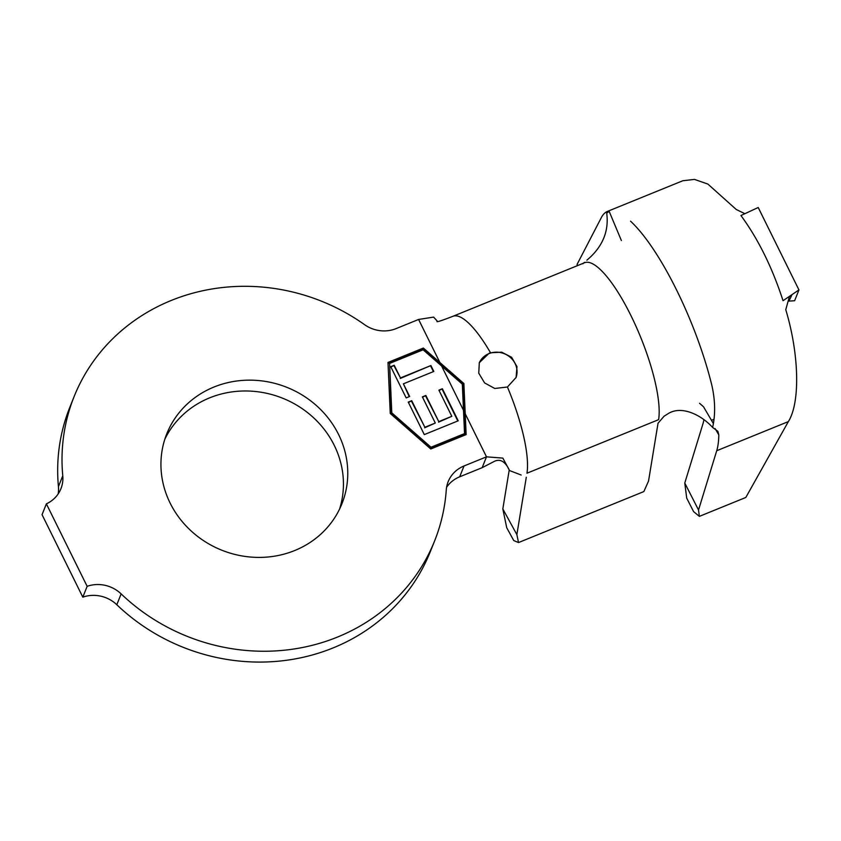 <?xml version="1.0" encoding="UTF-8"?>
<svg xmlns="http://www.w3.org/2000/svg" width="841" height="841" viewBox="0 0 841 841"><rect width="100%" height="100%" fill="white"/><g stroke="black" fill="none" stroke-linecap="round" stroke-linejoin="round"><path stroke-width="1.26" d="M490.513 352.768L489.063 353.294L479.307 362.734L478.76 373.183L484.605 382.928L494.771 388.479L507.428 387.007L516.09 377.462L516.984 366.665L511.612 357.257L501.709 352.19L490.513 352.768A90.344 23.926 -112.1 0 0 452.868 316.321C440.852 320.957 435.659 322.587 437.288 321.199M515.954 377.788A19.816 18.418 21.8 0 0 510.498 357.551A19.816 18.418 21.8 0 0 488.926 353.63A19.816 18.418 21.8 0 0 479.17 363.081M164.825 439.223A94.308 87.685 -158.2 0 1 209.619 397.867A94.308 87.685 -158.2 0 1 310.676 415.17A94.308 87.685 -158.2 0 1 339.543 509.162M213.95 387.039A94.308 87.685 -158.2 0 1 317.341 406.403A94.308 87.685 -158.2 0 1 341.898 503.822A94.308 87.685 -158.2 0 1 294.749 550.519A94.308 87.685 -158.2 0 1 191.359 531.155A94.308 87.685 -158.2 0 1 166.802 433.735A94.308 87.685 -158.2 0 1 213.95 387.039M58.166 493.909A31.695 29.477 21.8 0 0 58.428 486.634L62.77 475.796A194.166 180.542 -158.2 0 1 74.092 396.626A194.166 180.542 -158.2 0 1 171.175 300.489A194.166 180.542 -158.2 0 1 364.552 324.658A31.695 29.477 -158.2 0 0 396.122 328.6L418.597 319.454L439.875 362.503L423.37 348.037L387.985 362.439L390.256 413.488L430.76 448.989L466.145 434.587L463.875 383.538L439.875 362.503M458.219 420.805L424.306 434.597L408.253 402.114L411.733 400.694L424.863 427.27L435.302 423.034L422.371 396.878L425.851 395.459L438.781 421.614L451.817 416.306L438.897 390.15L442.366 388.742L458.219 420.805M441.599 365.993L423.118 349.793L389.593 363.428L391.801 412.857L431.012 447.233L464.537 433.599L462.329 384.169L441.599 365.993L463.496 410.303M403.396 383.822L409.651 396.479L406.171 397.898L390.739 366.676L394.219 365.267L400.474 377.924L430.907 365.541L433.819 371.449L403.396 383.822L409.241 396.647M630.54 221.172A134.728 35.679 67.9 0 1 712.012 386.03C715.27 400.957 715.47 414.771 712.621 427.449C701.583 415.181 681.368 404.794 667.701 413.94L664.033 416.253L658.03 423.233L648.537 481.052L643.849 491.575L518.519 542.561L513.746 540.563L506.724 527.717L502.823 508.921L516.868 534.613L526.298 477.267M509.215 470.045L502.823 508.921M744.874 213.698L736.232 209.472L707.901 184.084L694.466 179.396L682.797 180.752L607.454 211.406A134.728 35.679 67.9 0 1 608.211 211.133L609.052 211.091L621.373 240.515M699.355 516.374L693.583 511.601L686.708 498.124L684.774 483.049L698.535 510.003L699.355 516.374L745.809 497.473L788.364 421.593C800.348 402.66 799.223 354.198 785.767 309.698L789.363 296.747L791.791 295.159L788.984 301.099L794.619 300.752L798.95 289.924L758.214 207.496L740.942 215.517C758.204 239.075 772.238 267.47 783.034 300.7L798.95 289.924M58.428 486.634A194.166 180.542 -158.2 0 1 69.761 407.454L74.092 396.626M521.168 475.018L509.551 470.561L502.855 458.103L486.497 456.831L464.022 465.977L459.68 476.805A31.695 29.477 21.8 0 0 446.582 487.328M509.551 470.561C505.199 461.141 499.817 458.24 493.425 461.846L482.166 467.67L459.68 476.805M464.022 465.977A31.695 29.477 -158.2 0 0 448.169 481.672A31.695 29.477 -158.2 0 0 446.266 489.988A194.166 180.542 -158.2 0 1 434.608 540.931A194.166 180.542 -158.2 0 1 121.136 593.893L116.804 604.732A31.695 29.477 21.8 0 0 82.817 597.163L42.05 514.681L46.381 503.854L87.149 586.335A31.695 29.477 -158.2 0 1 121.136 593.893M434.608 540.931L430.266 551.77A194.166 180.542 -158.2 0 1 116.804 604.732M62.77 475.796A31.695 29.477 -158.2 0 1 60.92 488.726A31.695 29.477 -158.2 0 1 46.381 503.854M437.415 321.283L433.62 317.099L418.597 319.454M507.428 387.007A90.344 23.926 -112.1 0 1 526.96 473.22L658.619 419.659A90.344 23.926 -112.1 0 0 633.378 320.642A90.344 23.926 -112.1 0 0 584.527 262.76L452.868 316.321M516.868 534.613L518.519 542.561M586.902 260.184L590.245 257.199C603.439 244.678 608.937 229.992 606.708 213.151C609.21 211.417 609.714 210.744 608.211 211.133M577.126 265.767L577.115 264.316L601.42 217.441A134.728 35.679 67.9 0 1 607.454 211.406M577.115 264.316L577.693 265.535M712.621 427.449L717.878 431.317L718.803 434.892A134.728 35.679 67.9 0 1 716.721 450.734L698.535 510.003M718.803 434.892L715.134 428.584M684.774 483.049L702.96 423.78A103.023 27.29 -112.1 0 0 703.885 419.764M789.447 296.358L791.791 295.159M713.357 423.549L703.539 406.802L699.544 403.27M465.672 434.776L463.444 384.621L422.939 349.12L388.027 363.333M422.939 349.12L423.37 348.037M463.444 384.621L463.875 383.538M389.593 363.428L391.359 413.94L430.581 448.316L464.106 434.681L464.537 433.599M391.359 413.94L391.801 412.857M430.581 448.316L431.012 447.233M408.442 402.492L411.733 400.694M411.512 401.241L424.863 427.27M424.652 427.817L435.302 423.034M422.56 397.257L425.851 395.459M425.63 396.006L438.781 421.614M438.56 422.161L451.817 416.306M439.076 390.529L442.366 388.742M442.156 389.278L457.809 420.963M390.928 367.054L394.219 365.267M393.998 365.803L400.474 377.924M400.253 378.461L430.907 365.541M430.687 366.077L433.42 371.606M87.149 586.335L82.817 597.163M482.166 467.67L486.497 456.831L465.22 413.793M788.364 421.593L716.721 450.734M713.956 419.312L711.475 420.321M582.802 263.801L584.495 262.339"/></g></svg>
